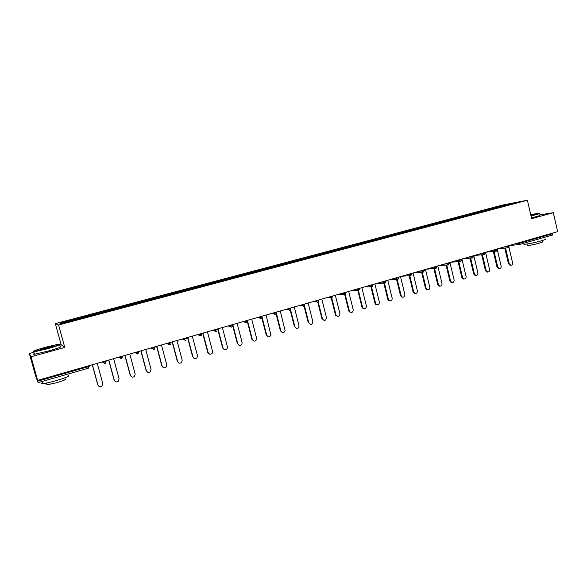 <?xml version="1.0" encoding="UTF-8"?>
<svg xmlns="http://www.w3.org/2000/svg" width="587" height="587" viewBox="0 0 587 587"><rect width="100%" height="100%" fill="white"/><g stroke="black" fill="none" stroke-linecap="round" stroke-linejoin="round"><path stroke-width="0.88" d="M33.885 352.288L29.35 353.535L31.03 356.764L64.79 347.453L61.173 344.804L59.705 345.207M61.173 344.804L55.317 323.65L502.296 205.098L527.39 200.233L58.583 324.993L55.317 323.65M29.35 353.535L35.572 375.775L38.089 382.636L37.223 379.481L37.634 380.391L557.65 231.66L553.336 212.685L539.526 214.923M76.442 319.497L76.193 318.792L59.896 323.121L61.107 323.569L104.633 312.013M76.193 318.792L86.208 316.122L86.414 316.855M86.494 316.833L86.208 316.122M86.238 316.129L102.527 311.792L102.725 312.519M102.828 312.489L102.527 311.792M102.564 311.792L118.625 307.515L118.816 308.241M118.941 308.212L118.625 307.515M118.662 307.522L134.511 303.303L134.702 304.022M134.841 303.985L134.511 303.303M134.555 303.303L150.191 299.135L150.382 299.854M150.536 299.81L150.191 299.135M150.243 299.135L165.673 295.026L165.857 295.738M166.033 295.694L165.673 295.026M165.725 295.026L180.95 290.969L181.134 291.673M181.324 291.629L180.95 290.969M181.009 290.969L196.036 286.962L196.219 287.667M196.418 287.615L196.036 286.962M196.095 286.962L210.924 283.015L211.107 283.712M211.327 283.653L210.924 283.015M210.997 283.007L225.628 279.104L225.812 279.801M226.039 279.742L225.628 279.104M225.702 279.096L240.149 275.252L240.325 275.941M240.575 275.875L240.149 275.252M240.23 275.244L254.487 271.443L254.663 272.133M254.927 272.06L254.487 271.443M254.575 271.436L268.648 267.687L268.824 268.369M269.103 268.296L268.648 267.687M268.736 267.672L282.64 263.974L282.809 264.649M283.095 264.576L282.64 263.974M282.729 263.959L296.457 260.305L296.626 260.973M296.927 260.899L296.457 260.305M296.552 260.29L310.105 256.68L310.274 257.348M310.589 257.267L310.105 256.68M310.2 256.666L323.591 253.1L323.753 253.767M324.083 253.679L323.591 253.1M323.694 253.085L336.909 249.563L337.077 250.223M337.415 250.135L336.909 249.563M337.019 249.548L350.072 246.063L350.234 246.723M350.586 246.635L350.072 246.063M350.182 246.048L363.082 242.614L363.243 243.267M363.602 243.172L363.082 242.614M363.192 242.592L375.937 239.203L376.091 239.848M376.465 239.753L375.937 239.203M376.054 239.18L388.638 235.827L388.792 236.473M389.174 236.37L388.638 235.827M388.755 235.805L401.192 232.496L401.347 233.142M401.743 233.032L401.192 232.496M401.317 232.474L413.6 229.201L413.754 229.84M414.158 229.73L413.6 229.201M413.725 229.179L425.868 225.944L426.015 226.567L408.545 231.227M426.433 226.472L425.868 225.944M426.001 225.922L437.997 222.722L438.144 223.346M497.204 207.644L496.741 207.138L507.828 204.195L516.523 202.508L438.548 223.251L437.997 222.722M438.129 222.7L449.98 219.538L450.126 220.162M450.559 220.044L449.98 219.538M450.119 219.516L461.837 216.39L461.976 217.007M462.417 216.897L461.837 216.39M461.969 216.368L473.555 213.279L473.694 213.895M474.142 213.778L473.555 213.279M473.694 213.257L485.141 210.205L485.28 210.814M485.735 210.696L485.141 210.205M485.28 210.175L496.602 207.16L496.741 207.769M438.548 223.251L426.023 226.567M104.633 311.998L408.545 231.212M92.907 315.116L92.651 314.427M109.145 310.802L108.881 310.119M125.178 306.539L124.906 305.864M140.997 302.334L140.711 301.667M156.612 298.181L156.318 297.521M172.028 294.087L171.727 293.434M187.246 290.037L186.93 289.391M202.266 286.045L201.943 285.407M217.095 282.105L216.772 281.474M231.74 278.209L231.403 277.585M246.202 274.371L245.858 273.747M260.481 270.57L260.129 269.961M274.591 266.821L274.232 266.219M288.518 263.115L288.151 262.521M302.283 259.461L301.909 258.867M315.879 255.859L315.498 255.257M329.314 252.285L328.918 251.691M342.581 248.763L342.184 248.176M355.693 245.271L355.289 244.691M368.651 241.829L368.24 241.257M381.455 238.425L381.036 237.86M394.104 235.064L393.686 234.499M406.615 231.74L406.189 231.183M418.979 228.453L418.546 227.895M431.196 225.203L430.755 224.652M443.273 221.996L442.833 221.453M455.219 218.819L454.771 218.283M467.025 215.678L466.57 215.15M478.698 212.575L478.244 212.046M490.24 209.508L489.778 208.987M519.906 242.453L520.053 243.069L552.873 233.67L552.734 233.061M552.873 233.67L552.418 235.042L519.722 244.419M507.799 204.826L507.828 204.195M31.03 356.764L37.634 380.391M64.79 347.453L58.583 324.993M527.39 200.233L531.631 218.672L553.336 212.685M510.551 265.273L508.459 263.783L509.208 263.732L510.756 265.258C512.106 265.155 512.708 264.311 512.568 262.741L508.929 247.083M509.208 263.732L505.561 248.044M508.459 263.783L504.813 248.125M499.141 268.648L498.532 268.692L497.006 267.166L497.739 267.114L499.266 268.641C500.652 268.56 501.276 267.716 501.137 266.109L497.38 250.033M497.739 267.114L494.056 251.361M497.006 267.166L493.329 251.434M487.599 272.06L486.917 272.104L485.42 270.578L486.146 270.534L487.643 272.06C489.066 272.008 489.712 271.165 489.58 269.521L485.53 252.285M486.146 270.534L482.426 254.721M485.42 270.578L481.714 254.787M475.91 275.523L475.169 275.56L473.709 274.034L474.413 273.99L475.881 275.516C477.348 275.501 478.016 274.65 477.884 272.97L473.797 255.638M474.413 273.99L470.664 258.119M473.709 274.034L469.96 258.185M464.06 279.03L463.282 279.045L461.859 277.526L462.549 277.49L463.979 279.016C465.491 279.038 466.188 278.179 466.063 276.455L461.932 259.036M462.549 277.49L458.77 261.553M461.859 277.526L458.08 261.611M452.071 282.574L451.242 282.574L449.869 281.063L450.552 281.034L451.924 282.545C453.494 282.611 454.221 281.76 454.103 279.984L449.928 262.47M450.552 281.034L446.729 265.031M449.869 281.063L446.054 265.082M530.949 215.722L534.808 214.717C538.734 213.617 540.04 213.103 538.705 213.162L530.714 214.688M539.167 213.345C540.275 213.33 538.895 213.866 535.021 214.952L531.015 215.994M530.773 214.959L533.722 214.453L530.883 215.436M533.077 214.813L530.839 215.231M545.037 239.004C546.181 239.144 544.824 239.782 540.979 240.919C533.289 242.989 527.61 244.119 523.934 244.317L523.824 243.862M544.817 237.229L532.534 240.751M542.241 240.538L542.513 241.697C543.335 241.8 542.359 242.27 539.578 243.091C534.06 244.581 529.966 245.395 527.317 245.52L527.236 245.183M539.6 215.216C540.708 215.216 539.328 215.759 535.454 216.845L531.448 217.894M45.947 347.115C36.159 349.881 32.109 351.356 33.789 351.532L47.246 348.465C57.607 345.508 61.474 344.063 58.839 344.136L45.947 347.115M59.859 344.298C61.246 344.54 57.071 346.037 47.349 348.795L33.782 351.914L33.246 351.532M46.263 347.445L52.947 345.926C53.821 346 51.81 346.734 46.916 348.12L40.43 349.625C39.131 349.647 41.075 348.92 46.263 347.445M52.603 346.337L40.642 349.595M68.063 375.416C70.389 375.783 66.441 377.529 56.198 380.655C49.829 382.453 45.302 383.436 42.624 383.604C41.428 383.627 41.339 383.326 42.381 382.709M64.673 375.005L45.757 380.435M65.179 378.909C66.852 379.195 64.012 380.471 56.638 382.724L46.879 384.837L46.696 384.177M60.087 346.594C62.339 346.66 58.311 348.172 47.995 351.129L34.428 354.232C33.246 354.343 33.188 354.144 34.259 353.645M439.949 286.163L439.061 286.133L437.741 284.636L438.408 284.614L439.729 286.111C441.351 286.236 442.106 285.385 442.004 283.55L437.785 265.94M438.408 284.614L434.556 268.545M437.741 284.636L433.896 268.597M427.681 289.787L426.72 289.729L425.48 288.254L426.125 288.239L427.373 289.707C429.06 289.912 429.853 289.061 429.765 287.16L425.502 269.455M426.125 288.239L422.236 272.097M425.48 288.254L421.591 272.141M415.266 293.463L414.217 293.353L413.065 291.915L413.703 291.9L414.855 293.339C416.609 293.632 417.452 292.796 417.379 290.814L413.072 273.006M413.703 291.9L409.777 275.692M413.065 291.915L409.146 275.729M402.704 297.176L401.552 297L400.51 295.621L401.126 295.613L402.176 296.993C404.003 297.411 404.898 296.582 404.854 294.513L400.495 276.602M401.126 295.613L397.164 279.324M400.51 295.621L396.548 279.353M389.995 300.933L388.719 300.676L387.802 299.37L388.403 299.363L389.32 300.669C391.228 301.241 392.182 300.434 392.175 298.255L387.772 280.241M388.403 299.363L384.14 281.943M387.802 299.37L383.795 283.007M377.133 304.734L375.702 304.36L374.946 303.156L375.533 303.156L376.289 304.36C378.285 305.123 379.297 304.345 379.341 302.034L374.895 283.925M375.533 303.156L371.226 285.656M374.946 303.156L370.668 285.766M364.109 308.586L362.517 308.043L361.93 306.994L362.502 307.001L363.089 308.05C365.151 309.055 366.244 308.329 366.361 305.864L361.863 287.652M362.502 307.001L358.151 289.413M361.93 306.994L357.615 289.53M350.931 312.482L349.162 311.712L348.766 310.875L349.316 310.89L349.713 311.726C351.833 313.04 353 312.379 353.22 309.738L348.671 291.423M349.316 310.89L345.237 294.498M348.766 310.875L344.4 293.331M337.584 316.422L336.182 315.38C338.317 317.075 339.565 316.503 339.917 313.663L335.324 295.246M335.969 314.83L331.838 298.306M335.434 314.808L331.024 297.176M324.075 320.407L322.52 319.02C324.611 321.14 325.924 320.678 326.46 317.633L321.808 299.113M322.454 318.814L318.257 302.107M321.94 318.785L317.816 302.364M310.398 324.442L308.784 322.85C310.78 325.205 312.137 324.831 312.849 321.727L308.131 303.024M308.784 322.85L304.499 305.9M308.285 322.813L304.103 306.26M296.545 328.529L294.931 326.93C296.706 329.241 298.093 328.999 299.106 326.196L294.278 306.986M294.931 326.93L290.543 309.642M294.454 326.893L290.198 310.134M282.516 332.668L280.916 331.068C282.486 333.313 283.888 333.189 285.128 330.694L280.256 310.993M280.916 331.068L276.352 313.223M280.461 331.024L276.103 313.979M268.303 336.85L266.718 335.258C268.12 337.422 269.521 337.408 270.923 335.192L266.058 315.058M266.718 335.258L261.839 316.261M266.285 335.199L261.795 317.736M253.907 341.091L252.344 339.499C253.613 341.59 255 341.656 256.512 339.697L256.6 338.237L251.684 319.167M252.344 339.499L247.406 320.392M251.933 339.433L247.193 321.111M239.32 345.376L237.786 343.791C238.953 345.816 240.325 345.956 241.91 344.202L242.101 342.514L237.119 323.334M237.786 343.791L232.797 324.567M237.397 343.718L232.445 324.67M224.535 349.72L223.045 348.135C224.124 350.109 225.481 350.307 227.118 348.722L227.411 346.851L222.378 327.546M223.045 348.135L217.99 328.801M222.671 348.062L217.667 328.896M209.552 354.108L208.114 352.545C209.126 354.467 210.469 354.702 212.142 353.271L212.538 351.239L207.438 331.824M208.114 352.545L202.999 333.093M207.761 352.457L202.698 333.181M194.363 358.547L192.984 357.006C193.952 358.884 195.28 359.163 196.975 357.843L197.467 355.685L192.309 336.146M192.984 357.006L187.811 337.437M192.661 356.911L187.532 337.518M178.962 363.037L177.663 361.526C178.587 363.368 179.908 363.676 181.618 362.45L182.197 360.183L176.981 340.533M177.663 361.526L172.424 341.832M177.362 361.423L172.174 341.905M163.347 367.572L162.137 366.105C163.032 367.917 164.345 368.254 166.07 367.102L166.737 364.747L161.454 344.973M162.137 366.105L156.839 346.293M161.858 365.995L156.612 346.359M147.506 372.151L146.405 370.742C147.278 372.532 148.584 372.892 150.323 371.806L151.064 369.37L145.723 349.47M146.405 370.742L141.041 350.813M146.156 370.624L140.843 350.872M131.429 376.773L130.468 375.445C131.319 377.214 132.625 377.588 134.379 376.561L135.186 374.051L129.778 354.034M130.468 375.445L125.038 355.392M130.241 375.313L124.862 355.436M115.118 381.425L114.311 380.207C115.155 381.961 116.453 382.35 118.222 381.374L119.102 378.798L113.621 358.65M114.311 380.207L108.815 360.029M114.12 380.075L108.668 360.073M98.572 386.092L97.941 385.035C98.77 386.782 100.069 387.178 101.852 386.239L102.791 383.604L97.251 363.338M97.941 385.035L92.379 364.732M97.772 384.889L92.262 364.762M515.129 243.818L520.053 243.069L519.642 244.449L518.064 242.981M37.7 381.183L87.845 366.824L88.131 368.276L38.089 382.629M89.151 365.65L89.312 366.244L87.845 366.824L87.639 366.083M503.624 247.112L508.496 246.379L508.907 245.601M508.041 247.773L506.508 246.283M491.994 250.436L494.936 250.128L494.819 249.629M480.225 253.804L483.116 253.511L482.998 253.012M468.323 257.209L471.156 256.937L471.038 256.431M456.282 260.65L459.063 260.401L458.939 259.887M444.102 264.135L446.817 263.901L446.7 263.394M431.775 267.657L434.439 267.445L434.314 266.931M419.309 271.223L421.906 271.033L421.782 270.519M406.688 274.833L409.22 274.665L409.095 274.144M393.921 278.487L396.386 278.341L396.262 277.812M381 282.178L383.399 282.053L383.274 281.533M367.917 285.92L370.25 285.818L370.126 285.289M354.68 289.707L356.947 289.626L356.815 289.098M341.282 293.544L343.468 293.485L343.336 292.95M327.715 297.418L329.835 297.389L329.696 296.853M313.986 301.351L316.019 301.344L315.887 300.801M304.602 304.029L304.741 304.572L303.89 304.961L302.048 305.35L301.901 304.807L303.795 306.392L304.785 304.829M300.082 305.328L302.041 305.35L303.75 306.392M290.477 308.072L290.616 308.615L289.729 309.019L287.901 309.4L287.74 308.857M286.001 309.349L287.879 309.4L289.655 310.45L290.653 309.202M276.169 312.167L276.308 312.71L275.384 313.128L273.571 313.509L273.403 312.959M271.744 313.429L273.542 313.502L275.296 314.559M261.685 316.305L261.824 316.863L260.855 317.288L259.014 317.662L258.874 317.112M257.304 317.56L259.014 317.662L260.797 318.719M247.002 320.502L247.149 321.06L246.144 321.5L244.302 321.874L244.163 321.316M242.688 321.742L244.302 321.874L246.107 322.938M232.136 324.758L232.283 325.315L231.234 325.77L229.458 326.145L229.26 325.58M227.873 325.976L229.407 326.137L231.227 327.201M217.08 329.065L217.227 329.623L216.133 330.092L214.372 330.466L214.16 329.901M212.868 330.268L216.155 331.53M201.825 333.431L201.972 333.996L200.835 334.473L199.015 334.839L198.868 334.274M197.672 334.612L200.886 335.911L201.546 335.529L200.952 335.889M186.365 337.848L186.512 338.42L185.338 338.912L183.518 339.279L183.364 338.706M182.271 339.022L185.419 340.35M170.7 342.331L170.854 342.903L169.628 343.41L167.816 343.769L167.662 343.197M166.671 343.483L169.738 344.848L170.303 344.554L169.79 344.833M154.829 346.866L154.983 347.445L153.706 347.966L151.901 348.326L151.747 347.746M150.859 348.003L153.853 349.412L154.99 347.489M138.737 351.466L138.892 352.053L137.578 352.589L135.773 352.941L135.619 352.361M134.841 352.582L137.747 354.027L138.906 352.09M122.434 356.133L122.588 356.72L121.223 357.27L119.432 357.622L119.271 357.035M118.603 357.226L121.428 358.708M105.902 360.858L106.064 361.445L104.647 362.018L102.967 362.377L102.696 361.775M102.145 361.937L104.89 363.456L106.071 361.475M496.375 251.119L494.936 250.128L497.358 249.468L497.233 248.939M484.568 254.509L483.116 253.511L485.552 252.85L485.427 252.315M472.63 257.935L471.156 256.937L473.606 256.262L473.482 255.734M460.546 261.398L459.063 260.401L461.521 259.725L461.397 259.19M448.321 264.906L446.817 263.901L449.297 263.218L449.172 262.683M435.958 268.457L434.439 267.445L436.933 266.755L436.801 266.219M423.447 272.045L421.906 271.033L424.416 270.336L424.291 269.8M410.783 275.685L409.22 274.665L411.751 273.96L411.626 273.425M397.964 279.361L397.201 279.317L396.386 278.341L398.94 277.629L398.808 277.086M384.991 283.081L384.118 282.993L383.399 282.053L385.967 281.334L385.835 280.799M371.865 286.845L370.852 286.691L370.25 285.818L372.84 285.091L372.708 284.556M358.576 290.66L357.402 290.389L356.947 289.626L359.552 288.892L359.42 288.356M345.127 294.52L343.468 293.485L346.103 292.737L345.963 292.201M331.508 298.431L329.835 297.389L332.484 296.633L332.345 296.097M317.714 302.386L316.019 301.344L318.697 300.581L318.558 300.038M289.618 310.45L287.762 308.85M246.188 322.909L246.951 322.3L246.144 322.931L244.207 321.302M231.3 327.179L232.004 326.68L231.263 327.201L229.312 325.565M216.221 331.508L216.867 331.083L216.185 331.53L214.218 329.879M185.47 340.335L186.028 340.02L185.441 340.35L183.438 338.684M153.897 349.397L154.381 349.14M137.791 354.02L138.253 353.785M121.465 358.701L122.602 356.749M104.912 363.448L105.337 363.258M38.089 382.636L88.131 368.276L89.312 366.266M552.418 235.042L519.642 244.449L508.914 245.652M497.248 248.932L508.107 247.758L509.039 246.188M485.779 252.212L496.433 251.111L497.372 249.534M474.179 255.528L484.627 254.494L485.566 252.909M462.453 258.882L472.689 257.92L473.621 256.328M450.603 262.272L460.604 261.391L461.543 259.784M438.614 265.706L448.38 264.898L449.319 263.284M426.507 269.169L436.016 268.45L436.948 266.828M414.275 272.662L423.498 272.038L424.438 270.409M401.919 276.198L410.834 275.67L411.773 274.034M389.46 279.764L398.015 279.353L398.955 277.702M376.905 283.352L385.043 283.073L385.989 281.415M364.285 286.962L371.916 286.838L372.855 285.172M351.642 290.58L358.628 290.653L359.574 288.973M339.022 294.19L345.171 294.513L346.117 292.825M326.46 297.778L329.967 297.734L331.552 298.423L332.506 296.721M313.891 301.373L316.026 301.373L317.758 302.378L318.719 300.669M287.813 309.129L289.186 309.166M273.527 313.458L273.902 313.473M273.425 312.952L275.332 314.559L276.286 313.575M258.911 317.097L260.833 318.719L261.714 317.934M198.934 334.252L200.915 335.911M167.743 343.175L169.76 344.848M151.835 347.724L153.875 349.412M135.707 352.339L137.769 354.034M119.366 357.013L119.535 357.63L121.905 358.496M102.798 361.746L102.967 362.377L104.897 363.463M88.131 368.276L88.542 368.086M510.008 265.309L510.756 265.258M498.532 268.692L499.266 268.641M486.917 272.104L487.643 272.06M475.169 275.56L475.881 275.516M463.282 279.045L463.979 279.016M451.242 282.574L451.924 282.545M523.934 244.317L523.692 243.289M526.972 244.038L527.317 245.52M33.789 351.532L33.562 351.936M42.624 383.604L42.037 381.499M46.395 383.084L46.879 384.837M34.428 354.232L33.782 351.914M439.061 286.133L439.729 286.111M426.72 289.729L427.373 289.707M414.217 293.353L414.855 293.339M401.552 297L402.176 296.993M388.719 300.676L389.32 300.669M375.702 304.36L376.289 304.36M362.517 308.043L363.089 308.05M349.162 311.712L349.713 311.726M335.647 315.358L336.182 315.38M322.006 318.99L322.52 319.02"/></g></svg>
